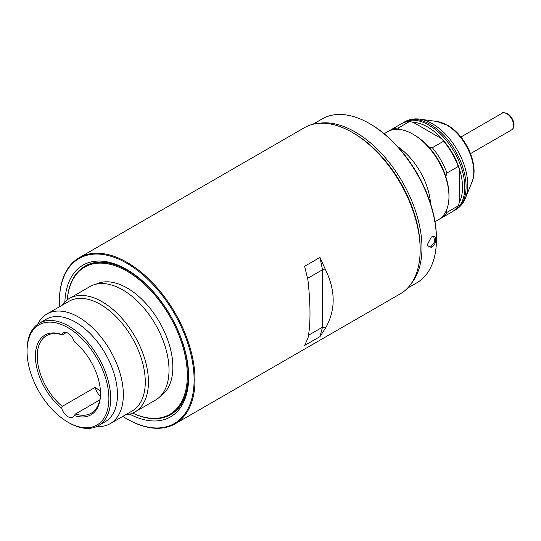 <?xml version="1.0" encoding="UTF-8"?>
<svg xmlns="http://www.w3.org/2000/svg" width="541" height="541" viewBox="0 0 541 541"><rect width="100%" height="100%" fill="white"/><g stroke="black" fill="none" stroke-linecap="round" stroke-linejoin="round"><path stroke-width="0.81" d="M304.61 266.294L319.981 257.415L325.594 269.932C335.69 290.835 335.69 310.176 325.594 327.954L319.981 336.603L304.61 345.476L307.964 338.132C310.669 324.62 310.669 305.28 307.964 280.11L304.61 266.294M59.375 301.864A95.906 55.371 60 0 1 59.375 301.601A95.906 55.371 60 0 1 79.243 257.692A95.906 55.371 60 0 1 127.196 262.446A95.906 55.371 60 0 1 189.85 346.957A95.906 55.371 60 0 1 175.149 423.813A95.906 55.371 60 0 1 127.196 419.065A95.906 55.371 60 0 1 127.189 419.059L126.743 418.802A95.27 55.006 60 0 1 122.793 416.387M175.149 423.813L400.299 293.824A95.906 55.371 -120 0 0 420.161 249.915A95.906 55.371 -120 0 0 352.347 132.457A95.906 55.371 -120 0 0 352.347 132.45A95.906 55.371 -120 0 0 304.394 127.703L79.243 257.692M420.161 249.915L420.161 248.353A93.992 54.262 -120 0 0 353.706 133.235L352.347 132.45L353.706 133.235M59.49 306.747A95.27 55.006 60 0 1 59.375 302.121A95.27 55.006 60 0 1 126.743 263.23A95.27 55.006 60 0 1 194.104 379.91A95.27 55.006 60 0 1 126.743 418.802L127.189 419.059M129.698 414.163A87.595 50.577 -120 0 0 188.681 376.773A87.595 50.577 -120 0 0 126.743 269.492L126.743 269.492A87.595 50.577 -120 0 0 64.873 301.878M127.426 269.891A85.681 49.468 -120 0 0 85.262 266.03L84.809 266.294A85.681 49.468 60 0 1 127.642 270.534A85.681 49.468 60 0 1 188.227 375.468A85.681 49.468 60 0 1 170.483 414.69A85.681 49.468 60 0 1 132.667 413.108M325.594 269.932L322.504 269.756L319.981 257.415M319.981 336.603L322.504 327.183L322.504 269.756L307.565 278.378M325.594 327.954L322.504 327.183L308.505 335.264M170.483 414.69L170.936 414.433A85.681 49.468 -120 0 0 188.681 375.988M431.312 247.453L427.011 245.289L431.312 237.073C437.25 233.536 437.243 244.518 431.312 247.453M433.841 237.073L434.775 241.712L430.893 246.71A5.755 3.32 -60 0 1 430.886 246.716L428.087 247.041M436.438 239.474L436.438 238.432A93.35 53.897 -120 0 0 370.429 124.099L369.53 123.578A94.628 54.634 60 0 1 436.438 239.474A94.628 54.634 60 0 1 416.841 282.794L407.468 288.211M318.656 123.348A94.628 54.634 60 0 1 355.058 131.93A94.628 54.634 60 0 1 413.851 206.249A94.628 54.634 60 0 1 411.201 283.646M312.84 124.302L322.213 118.892A94.628 54.634 60 0 1 369.53 123.578L370.429 124.099M100.437 391.048A44.754 25.84 60 0 1 95.277 387.302L62.269 406.359A44.754 25.84 60 0 1 38.526 367.271A44.754 25.84 60 0 1 46.492 335.663A44.754 25.84 60 0 1 62.269 334.872L66.401 332.492M100.518 393.212A44.754 25.84 60 0 1 91.246 413.189A44.754 25.84 60 0 1 75.469 413.973L99.821 399.914M75.469 413.973L74.252 415.454A9.589 5.538 60 0 1 72.764 417.185A9.589 5.538 60 0 1 67.963 416.712A9.589 5.538 60 0 1 61.681 408.205A46.039 26.577 60 0 1 35.415 356.154A46.039 26.577 60 0 1 61.681 334.439A9.589 5.538 60 0 1 63.169 332.708A9.589 5.538 60 0 1 74.252 341.696A46.039 26.577 60 0 1 100.518 393.74A46.039 26.577 60 0 1 74.252 415.454M67.963 327.704A57.867 33.407 60 0 1 108.883 398.568A57.867 33.407 60 0 1 67.963 422.196L68.869 422.717A59.145 34.144 -120 0 0 98.442 425.645A59.145 34.144 -120 0 0 107.51 378.254A59.145 34.144 -120 0 0 68.869 326.135A59.145 34.144 -120 0 0 39.297 323.207A59.145 34.144 -120 0 0 27.05 350.284L27.05 351.325A57.867 33.407 60 0 1 67.963 327.704M98.442 425.645L105.224 421.73A59.145 34.144 -120 0 0 117.471 394.653A59.145 34.144 -120 0 0 75.652 322.22A59.145 34.144 -120 0 0 46.08 319.291L39.297 323.207M96.711 426.531A63.297 36.545 -120 0 0 110.242 423.63A63.297 36.545 -120 0 0 123.348 394.653A63.297 36.545 -120 0 0 78.594 317.127A63.297 36.545 -120 0 0 46.939 313.996A63.297 36.545 -120 0 0 37.66 324.262M110.242 423.63L132.166 410.971A63.297 36.545 -120 0 0 141.87 360.252A63.297 36.545 -120 0 0 100.518 304.468A63.297 36.545 -120 0 0 68.869 301.337L46.939 313.996M125.262 414.961A65.535 37.836 -120 0 0 134.871 411.999A65.535 37.836 -120 0 0 144.914 359.481A65.535 37.836 -120 0 0 102.1 301.729A65.535 37.836 -120 0 0 69.336 298.483A65.535 37.836 -120 0 0 61.965 305.32M134.871 411.999L155.443 400.124A65.535 37.836 -120 0 0 165.485 347.606A65.535 37.836 -120 0 0 122.672 289.854A65.535 37.836 -120 0 0 89.901 286.608L69.336 298.483M160.65 395.958A64.575 37.282 -120 0 0 169.049 343.846A64.575 37.282 -120 0 0 127.196 288.028A64.575 37.282 -120 0 0 96.115 284.181M67.314 299.802A85.038 49.096 60 0 1 129.962 272.989A85.038 49.096 60 0 1 187.328 375.468A85.038 49.096 60 0 1 132.721 413.087M67.273 299.836A85.681 49.468 60 0 1 84.809 266.294M62.269 334.872L61.681 334.439M62.269 406.359L61.681 408.205M95.277 387.302A9.589 5.538 -120 0 0 100.376 396.08M68.869 422.717L67.963 422.196A57.867 33.407 60 0 1 27.05 351.325M434.998 221.742L438.44 219.747A50.834 29.349 -120 0 0 448.969 196.478A50.834 29.349 -120 0 0 413.026 134.222L413.026 134.222A50.834 29.349 -120 0 0 387.613 131.706L384.164 133.695M445.804 176.603A49.231 28.423 -120 0 0 428.661 146.909L432.327 147.713A50.834 29.349 -120 0 1 446.934 173.019L445.804 176.603A49.231 28.423 -120 0 1 448.969 195.173L448.969 196.478M428.661 146.909A49.231 28.423 -120 0 0 414.156 134.878L413.026 134.222M459.37 168.772A49.231 28.423 60 0 1 462.535 187.342A49.231 28.423 60 0 1 459.37 202.266L459.37 168.772L458.241 166.493A50.834 29.349 -120 0 0 443.627 141.194L442.227 139.078A49.231 28.423 60 0 1 459.37 168.772M453.108 211.22A50.834 29.349 -120 0 0 454.264 210.611A50.834 29.349 -120 0 0 464.793 187.342A50.834 29.349 -120 0 0 428.851 125.086A50.834 29.349 -120 0 0 403.437 122.57A50.834 29.349 -120 0 0 402.328 123.267M413.216 122.327A49.231 28.423 60 0 1 442.227 139.078L413.216 122.327L409.551 121.515A50.834 29.349 -120 0 0 401.172 123.875L389.872 130.401A50.834 29.349 -120 0 0 388.769 131.098M389.872 130.401A50.834 29.349 -120 0 1 398.25 128.041L399.15 129.434M398.25 128.041L409.551 121.515M432.327 147.713L443.627 141.194M439.549 219.051A50.834 29.349 -120 0 0 440.705 218.442A50.834 29.349 -120 0 0 446.934 212.37L446.183 210.895M440.705 218.442L452.005 211.916A50.834 29.349 -120 0 0 458.241 205.844L446.934 212.37M446.934 173.019L458.241 166.493M458.241 205.844L459.37 202.266M454.264 210.611L455.556 209.867A50.834 29.349 -120 0 0 463.346 169.137A50.834 29.349 -120 0 0 430.142 124.342A50.834 29.349 -120 0 0 404.722 121.826L406.778 120.785C410.781 119.054 415.116 118.506 419.789 119.148A49.975 28.856 -120 0 1 432.401 123.74A49.975 28.856 -120 0 1 465.409 198.162L472.002 182.04A38.289 22.107 -120 0 0 446.71 125.018A38.289 22.107 -120 0 0 437.047 121.495L447.644 125.309C465.842 135.358 479.427 165.201 472.002 182.04M397.723 146.679A50.834 29.349 60 0 1 430.535 203.504M506.843 113.732A9.589 5.538 -120 0 0 502.048 113.258C502.346 112.325 504.151 112.46 507.478 113.671C512.692 116.613 516.831 126.526 511.637 129.874A9.589 5.538 -120 0 0 513.105 122.185A9.589 5.538 -120 0 0 506.843 113.732M59.375 302.121L59.375 301.601M403.437 122.57L404.722 121.826M455.556 209.867L457.537 208.569C461.013 205.979 463.637 202.51 465.409 198.162M437.047 121.495L419.789 119.148M470.514 153.61L511.637 129.874M460.925 137.001L502.048 113.258"/></g></svg>

